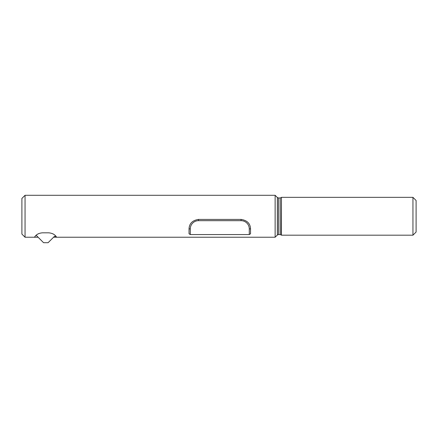 <?xml version="1.0" encoding="UTF-8"?>
<svg xmlns="http://www.w3.org/2000/svg" width="438" height="438" viewBox="0 0 438 438"><rect width="100%" height="100%" fill="white"/><g stroke="black" fill="none" stroke-linecap="round" stroke-linejoin="round"><path stroke-width="0.66" d="M38.385 233.75A9.461 9.461 0 0 0 36.14 235.261L43.565 242.701L48.087 242.712L54.219 236.597A0.646 0.63 -89.9 0 1 54.662 236.411L56.042 236.411A9.461 9.461 0 0 0 52.719 233.75M36.14 235.261A9.461 9.461 0 0 0 34.482 237.232C34.487 237.659 35.724 233.355 42.486 232.819L48.618 232.819C55.38 233.355 56.617 237.659 56.622 237.232L53.578 237.232M275.135 237.232L275.135 195.288L277.353 197.511L277.353 235.014L275.135 237.232L56.622 237.232A9.461 9.461 0 0 0 56.042 236.411M38.106 237.232L25.054 237.232L25.054 195.288L275.135 195.288M189.041 228.877L189.041 233.793L190.3 234.56L190.3 228.877L189.041 228.877C189.282 223.511 192.435 220.358 198.502 219.416L241.075 219.416C247.141 220.358 250.295 223.511 250.536 228.877L250.536 233.793L249.277 234.56L190.3 234.56M412.946 235.184L281.442 235.184L281.442 197.341L412.946 197.341L416.1 200.494L416.1 232.03L412.946 235.184L412.946 197.341M280.156 234.554L278.469 234.554L278.469 197.971L280.156 197.971L280.156 234.554L281.273 235.014L281.442 197.341M25.054 237.232L21.9 234.078L21.9 198.441L25.054 195.288M190.3 228.877A8.202 8.202 0 0 1 198.502 220.675L198.502 219.416M198.502 220.675L241.075 220.675L241.075 219.416M241.075 220.675A8.202 8.202 0 0 1 249.277 228.877L250.536 228.877M249.277 228.877L249.277 234.56M280.156 197.971L281.273 197.511M277.353 197.511L278.469 197.971M277.353 235.014L278.469 234.554"/></g></svg>

